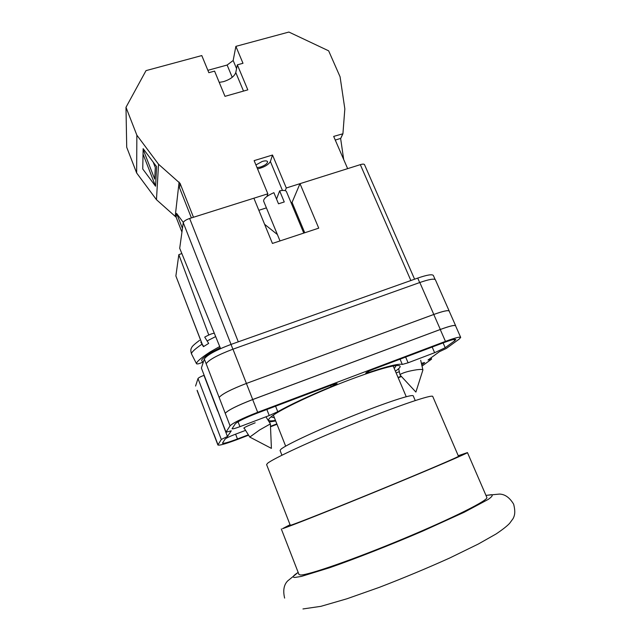 <?xml version="1.0" encoding="UTF-8"?>
<svg xmlns="http://www.w3.org/2000/svg" width="641" height="641" viewBox="0 0 641 641"><rect width="100%" height="100%" fill="white"/><g stroke="black" fill="none" stroke-linecap="round" stroke-linejoin="round"><path stroke-width="0.96" d="M458.523 456.36L432.755 396.483C432.539 394.095 398.862 405.408 355.354 423.012C311.871 440.583 272.553 458.82 267.465 463.403L266.608 464.621L290.301 525.348M415.232 400.545L413.245 395.882C412.884 393.726 385.906 402.516 351.54 416.37C317.191 430.199 285.565 445.054 280.91 449.269L280.077 450.503L281.936 455.214M458.251 455.719L467.449 452.586C468.555 452.834 431.97 468.555 382.885 488.754C333.817 508.954 288.867 526.774 282.521 528.665L290.053 524.707M467.449 452.586L486.856 497.456C488.939 499.94 452.979 518.096 403.469 538.72C353.992 559.353 307.8 575.37 300.509 574.993L298.986 574.512L281.295 528.937M458.419 456.128L458.9 456.063C459.845 456.32 426.698 470.558 382.461 488.762C338.256 506.959 297.288 523.216 291.07 525.123L290.213 525.115M275.454 420.376C267.786 421.738 266.536 420.392 271.696 416.338C280.75 409.19 317.039 392.06 349.97 379.68C371.564 371.604 386.643 366.932 395.225 365.674C401.747 364.937 401.803 366.78 395.393 371.187M271.536 416.458L271.528 417.051L274.412 417.756M255.166 422.804C247.642 425.84 243.86 427.643 243.812 428.196L244.373 428.476M226.017 432.13L201.386 368.07L226.017 432.13L230.063 425.824C233.124 422.82 242.322 418.317 257.674 412.307L445.455 341.389C454.757 337.943 459.837 336.613 460.695 337.398L459.236 339.065L446.352 348.424L439.365 351.717L428.036 360.01L431.313 359.345L422.026 366.083M435.119 279.484L433.356 275.486C432.21 274.036 427.002 274.901 417.732 278.09L231.016 344.417C215.825 350.162 206.915 355.042 204.303 359.056L201.386 368.07M197.108 390.561L217.892 444.998C219.286 445.671 225.648 443.884 236.97 439.63L248.588 435.183M204.102 375.305L203.95 375.362C200.545 376.652 198.566 377.717 197.997 378.551L195.577 386.042M217.804 410.945L227.451 436.497L231.273 430.816L225.993 432.234M269.228 422.026L275.678 420.953M276.84 423.893L270.494 426.329M248.355 434.806L237.466 438.981C228.549 442.33 223.549 443.732 222.459 443.203L225.103 439.085C226.097 438.156 229.141 436.689 234.245 434.686L245.559 430.367M331.173 386.731L337.086 383.542L332.206 384.808L256.969 413.237C244.966 417.932 237.731 421.474 235.263 423.853L232.05 428.781C232.619 429.117 235.255 428.412 239.942 426.666L269.244 415.544L277.769 411.714C290.71 404.447 308.513 396.114 331.173 386.731L330.636 385.401M398.045 377.445L401.17 376.187M396.122 372.918L399.327 371.692M421.746 364.865L424.622 362.606L421.393 363.311M454.677 340.796L455.791 339.506C455.11 338.889 451.104 339.938 443.772 342.655L373.471 369.216C368.815 371.067 366.243 372.373 365.731 373.142L368.799 372.493C387.725 366.139 398.894 363.455 402.308 364.433L408.101 362.79L434.63 352.71L445.207 347.718L454.677 340.796L454.068 339.418M227.451 436.497L221.313 439.462L217.892 444.998M277 424.294L270.51 426.778M398.205 377.813L401.45 376.499M208.445 420.344L197.156 390.297M419.815 282.513L433.805 314.451C443.091 311.117 448.227 309.988 449.205 311.053L435.407 279.813C434.286 278.41 429.085 279.316 419.815 282.513L232.963 349.185C217.748 354.954 208.814 359.809 206.17 363.751L204.303 359.056M460.695 337.398L455.567 325.788C454.653 324.875 449.557 326.117 440.255 329.514L445.455 341.389M206.17 363.751L230.063 425.824M440.255 329.514L252.674 399.567C237.354 405.521 228.204 410.096 225.223 413.293M394.287 368.591L395.842 366.059L395.425 365.65M213.757 434.173L213.749 433.733M219.15 397.452C222.026 394.015 231.105 389.351 246.392 383.454L433.773 314.483L440.335 329.458C449.629 326.061 454.733 324.819 455.647 325.732L455.655 325.989M440.335 329.458L252.698 399.519C237.378 405.481 228.228 410.056 225.247 413.253M433.773 314.483C443.059 311.149 448.195 310.012 449.173 311.085L455.647 325.732M433.805 314.451L246.408 383.438C231.113 389.327 222.034 393.999 219.166 397.436M270.39 423.893L259.669 429.935L249.79 437.082L271.407 448.38L270.39 423.893M215.664 336.581L207.123 340.948L208.67 343.4L203.461 346.669L201.915 344.217C194.784 349.121 191.314 352.35 191.499 353.904L196.483 363.679C196.547 361.732 201.162 357.782 210.336 351.813L219.719 346.525M203.093 362.798L201.659 360.514C201.611 359.248 204.679 356.604 210.865 352.574L220.216 347.751M207.123 340.948L204.719 337.11C210.921 333.721 212.82 333.424 214.302 333.24M203.582 346.589L201.915 344.217M200.841 342.238L203.742 346.485M202.7 362.181C199.063 363.824 196.987 364.32 196.483 363.679M203.63 346.557L200.889 342.214M400.144 375.089L400.473 374.288C403.702 372.453 409.15 370.947 416.818 369.745C420.632 369.28 422.667 369.352 422.916 369.969L415.889 392.076L400.144 375.089M280.021 240.928L263.627 201.122C263.435 198.638 266.856 195.826 273.891 192.677L278.506 203.798L284.259 201.963L279.644 190.866C283.498 190.097 285.766 190.337 286.439 191.579L303.778 233.084M276.543 199.071L279.644 190.866M202.051 343.872L175.874 275.975L202.211 344.113M208.782 335.011L178.823 254.661L175.874 275.975M178.823 254.661L181.836 253.524M231.048 344.409L183.254 222.667L179.704 248.283L220.56 348.608M183.254 222.667C183.807 221.169 185.938 219.767 189.64 218.469L238.292 341.837M304.747 232.763L292.064 202.412L299.996 183.671L318.737 228.148L272.433 243.436L253.892 198.205L189.64 218.469M292.064 202.412L291.094 202.724M410.873 280.526L360.314 164.649L299.996 183.671M360.314 164.649C362.67 163.952 364.064 163.952 364.505 164.633L414.599 279.204M219.23 82.385L223.525 81.639C230.287 79.428 234.374 76.399 235.784 72.553L237.338 64.837L242.987 63.283L235.88 46.36L288.891 32.05L328.649 50.831L340.075 76.776L344.834 108.866L342.919 133.777L340.643 138.6L343.696 159.529M255.927 164.953L262.225 161.46C265.182 160.627 266.968 160.691 267.569 161.652C267.537 163.535 265.182 165.338 260.494 167.045L257.033 167.638M183.31 222.443L176.571 213.381L176.131 217.211L156.468 199.696L136.653 172.982L126.718 147.286L125.989 107.303L146.02 70.622L201.787 55.567L208.838 72.689L214.575 71.111L224.983 96.334L247.811 89.86L237.338 64.837M207.86 70.326L227.122 65.037L233.164 60.502L235.88 46.36M257.562 168.928C264.108 167.309 268.379 164.841 270.382 161.508L272.513 155.026L254.132 160.627L267.85 193.806L193.47 217.259L180.065 183.358L158.543 164.24L136.854 135.163L125.989 107.303M272.513 155.026L286.295 187.989L347.646 168.647L333.681 136.405L342.919 133.777M266.408 207.876L258.844 210.296M285.245 190.657L286.295 187.989M266.928 196.45L267.85 193.806M156.468 199.696L158.543 164.24M136.653 172.982L136.854 135.163M155.563 186.235L156.62 166.724L143.151 148.656L142.743 168.976L155.563 186.235L143.039 154.104M180.065 183.358L179.544 187.845L191.411 217.908M175.241 216.009L179.095 182.052M176.131 217.211L181.948 232.082M277.393 234.542L264.581 224.286M176.571 213.381L182.461 228.396M143.135 149.409L154.705 179.079L155.298 167.509L153.199 162.141M342.847 133.616L340.643 138.6M340.571 138.44L335.267 140.059M232.226 77.305L227.122 65.037M236.577 68.651L233.164 60.502M298.177 572.421C293.089 575.658 291.951 577.333 294.764 577.461L301.342 576.435L329.666 567.71C355.314 558.768 390.641 544.89 422.691 531.109L464.076 512.311L488.17 499.443C491.968 496.767 493.097 495.189 491.559 494.7L485.966 495.397M213.765 433.701L217.964 444.686M197.997 378.551L221.313 439.462M203.95 375.362L217.708 411.137M252.674 399.567L257.674 412.307M443.107 342.903L445.207 347.718M432.17 347.037L434.63 352.71M405.641 357.061L408.101 362.79M400.056 359.168L402.308 364.433M368.351 371.427L368.799 372.493M424.022 362.566L424.23 363.054M275.582 406.202L277.769 411.714M266.856 409.503L269.244 415.544M238.051 421.778L239.942 426.666M235.6 434.165L237.466 438.981M246.392 383.454L252.698 399.519M232.963 349.185L246.408 383.438M417.732 278.09L419.687 282.561M231.016 344.417L232.899 349.209M270.382 161.508L282.449 190.449M243.516 91.078L235.784 72.553M285.654 446.16L273.378 415.144M406.234 396.707L393.189 366.003M284.628 598.093C282.849 590.569 283.851 584.856 287.633 580.954L298.161 572.397M485.958 495.373L499.507 494.075C504.964 494.235 509.675 497.6 513.641 504.171C515.941 513.217 514.162 516.35 513.104 518.569L509.675 523.272C507.287 525.9 502.768 529.466 496.102 533.961L478.41 543.977L449.782 557.974C426.994 568.238 403.51 578.03 379.328 587.348L346.973 598.766L320.885 606.338L302.961 608.95M431.056 357.798L431.585 359.032M208.413 420.248L213.693 434.077M270.382 423.845L265.927 416.802M249.782 437.074L244.053 427.964M199.543 340.355C194.327 344.249 191.715 346.685 191.707 347.654C190.641 348.872 190.569 350.956 191.499 353.904M422.908 369.937L420.696 360.274M400.04 374.897L398.654 368.679"/></g></svg>

